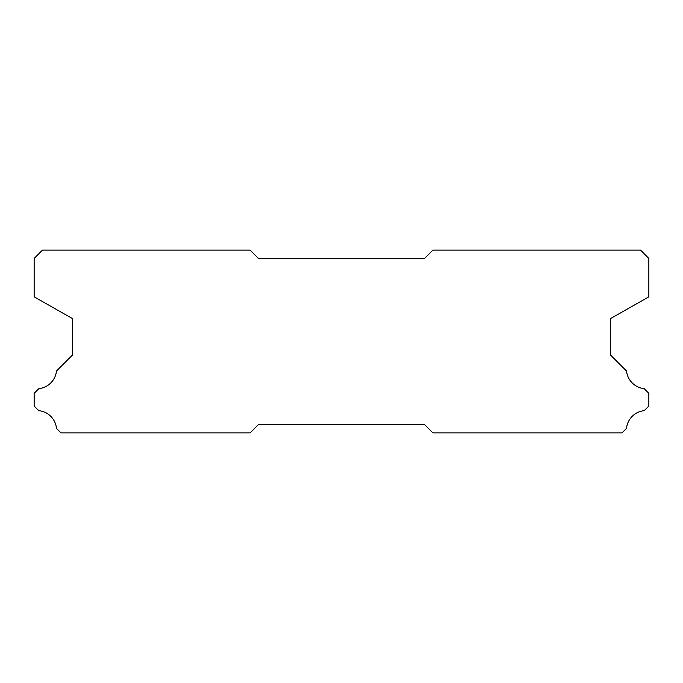 <?xml version="1.0" encoding="UTF-8"?>
<svg xmlns="http://www.w3.org/2000/svg" width="683" height="683" viewBox="0 0 683 683"><rect width="100%" height="100%" fill="white"/><g stroke="black" fill="none" stroke-linecap="round" stroke-linejoin="round"><path stroke-width="1.02" d="M424.57 258.43L258.43 258.43L250.123 250.123L42.457 250.123L34.15 258.43L34.15 296.84L72.364 318.526L72.364 355.126L56.476 371.014A19.773 19.773 0 0 1 38.863 388.627L34.15 393.331L34.15 406.044L38.769 410.662A19.773 19.773 0 0 1 56.484 428.378L60.983 432.877L250.123 432.877L258.43 424.57L424.57 424.57L432.877 432.877L622.017 432.877L626.516 428.378A19.773 19.773 0 0 1 644.231 410.662L648.85 406.044L648.85 393.331L644.137 388.627A19.773 19.773 0 0 1 626.524 371.014L610.636 355.126L610.636 318.526L648.85 296.84L648.85 258.43L640.543 250.123L432.877 250.123L424.57 258.43"/></g></svg>
